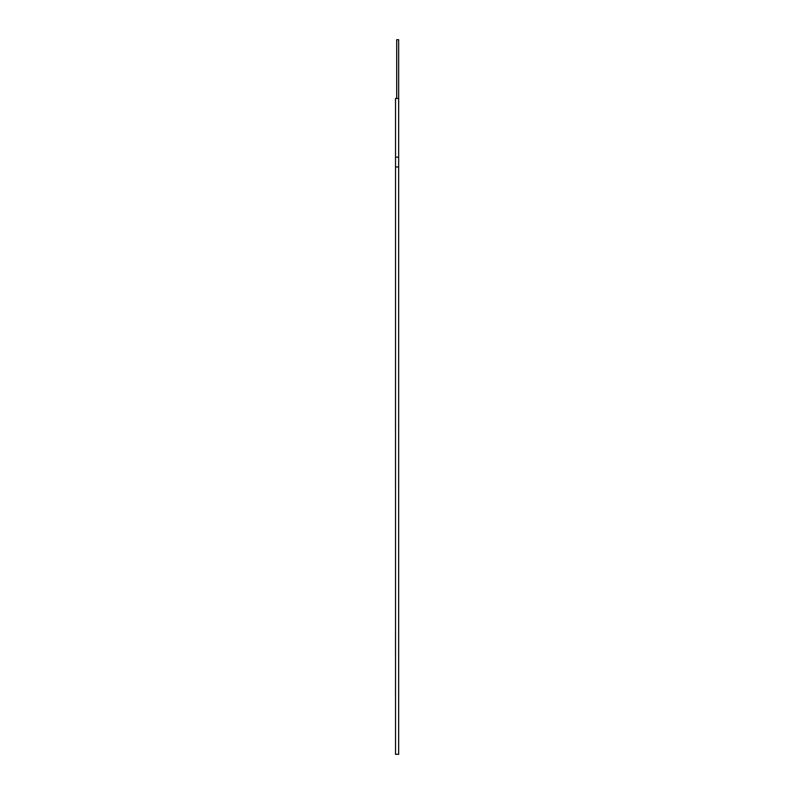 <?xml version="1.0" encoding="UTF-8"?>
<svg xmlns="http://www.w3.org/2000/svg" width="794" height="794" viewBox="0 0 794 794"><rect width="100%" height="100%" fill="white"/><g stroke="black" fill="none" stroke-linecap="round" stroke-linejoin="round"><path stroke-width="0.6" stroke-dasharray="3.97 2.98" d="M395.531 477.75L395.531 442.963C395.531 438.784 395.531 438.784 395.531 442.963C395.531 438.784 395.531 438.784 395.531 442.963L395.531 477.75M398.667 157.172L398.667 98.436L395.531 98.436L395.531 754.3L398.667 754.3L398.667 166.958L395.531 166.958L398.667 166.958L398.667 157.172L395.531 157.172M395.531 155.207L395.531 108.222M395.511 656.41L395.531 636.828M395.531 695.564L395.531 675.992M395.531 355.781L395.531 428.8M395.531 484.955L395.531 476.331L395.531 484.955C395.531 489.134 395.531 489.134 395.531 484.955C395.531 489.134 395.531 489.134 395.531 484.955L395.511 442.963C395.511 438.784 395.511 438.784 395.511 442.963C395.511 438.784 395.511 438.784 395.511 442.963L395.511 484.955C395.511 489.134 395.511 489.134 395.511 484.955C395.511 489.134 395.511 489.134 395.511 484.955L395.531 484.955M395.531 166.958L398.667 166.958M398.667 98.436L398.667 39.7M396.702 98.436L396.702 39.7M395.511 640.43L395.511 654.405L395.531 640.43M395.511 642.703L395.511 648.122L395.531 642.703M395.511 448.491L395.511 452.014L395.511 448.491M395.511 403.779L395.511 404.315L395.511 403.779M395.511 448.928L395.511 439.826L395.531 448.928M395.511 439.826L395.531 488.092M395.511 469.274L395.511 450.793L395.531 469.274M395.511 476.996C395.511 479.526 395.511 479.526 395.511 476.996C395.511 479.526 395.511 479.526 395.511 476.996L395.511 471.696L395.511 476.996C395.531 479.526 395.531 479.526 395.531 476.996C395.531 479.526 395.531 479.526 395.531 476.996L395.511 456.232L395.531 476.996M395.511 450.932L395.511 456.232L395.511 450.932C395.511 448.392 395.511 448.392 395.511 450.932C395.511 448.392 395.511 448.392 395.511 450.932C395.531 448.392 395.531 448.392 395.531 450.932C395.531 448.392 395.531 448.392 395.531 450.932L395.531 456.232L395.531 450.932M395.531 471.696L395.531 456.232L395.531 471.696"/><path stroke-width="1.19" d="M395.531 166.958L395.531 98.436L398.667 98.436L398.667 754.3L395.531 754.3L395.531 166.958L398.667 166.958M395.531 155.207L395.531 108.222M396.702 98.436L396.702 39.7L398.667 39.7L398.667 98.436M395.511 636.828L395.531 656.658M395.511 695.564L395.531 675.992M395.511 439.826L395.531 488.092M395.511 428.8L395.531 355.781M395.531 157.172L398.667 157.172"/></g></svg>

